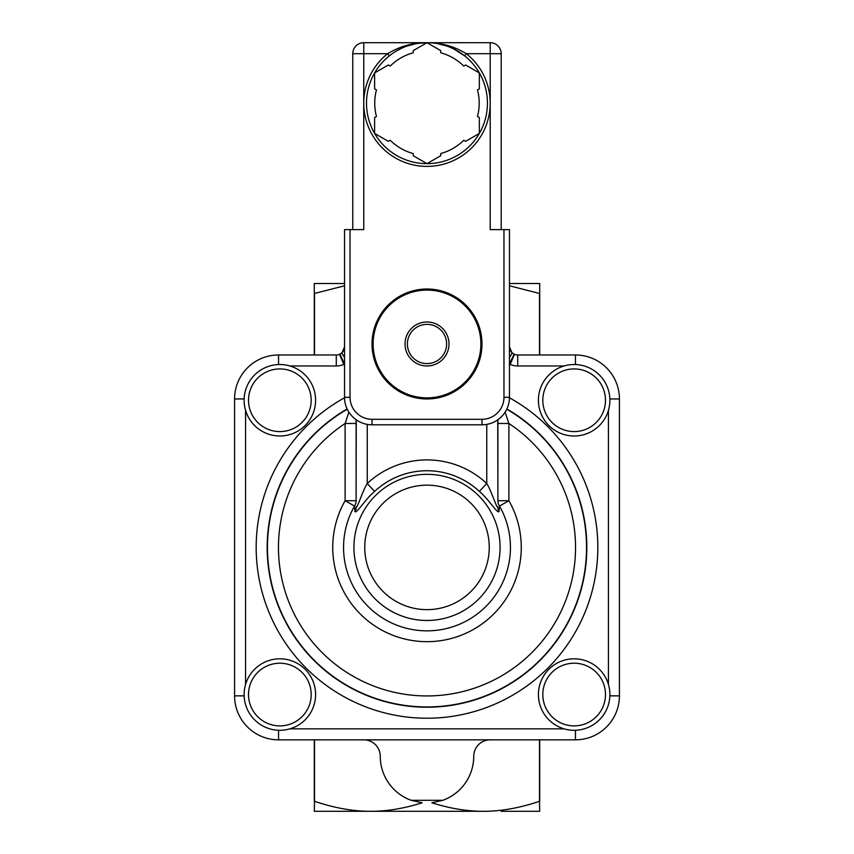 <?xml version="1.0" encoding="UTF-8"?>
<svg xmlns="http://www.w3.org/2000/svg" width="854" height="854" viewBox="0 0 854 854"><rect width="100%" height="100%" fill="white"/><g stroke="black" fill="none" stroke-linecap="round" stroke-linejoin="round"><path stroke-width="1.28" d="M483.353 811.3L370.647 811.3C386.809 811.343 403.974 808.503 422.143 802.803L411.212 800.305L442.788 800.305L431.857 802.803C450.026 808.503 467.191 811.343 483.353 811.3C500.743 811.364 519.456 808.033 539.504 801.298L539.707 811.3L501.223 811.3M417.905 43.383L426.979 42.7L363.751 42.7L363.751 229.63L344.536 229.63L344.536 397.313A27.488 27.488 0 0 0 372.024 424.801L481.976 424.801A27.488 27.488 0 0 0 509.464 397.313L509.464 229.63L490.207 229.63L490.207 53.695L466.337 53.695C454.029 46.265 440.91 42.593 426.979 42.7L440.717 50.632L440.717 52.788A52.233 52.233 0 0 1 463.743 66.078L465.611 65L479.35 72.942L479.35 88.805L477.482 89.883A52.233 52.233 0 0 1 477.482 116.464L479.35 117.542L479.35 133.416L465.611 141.348L463.743 140.269A52.233 52.233 0 0 1 440.717 153.56L440.717 155.716L426.979 163.648L413.229 155.716L413.229 153.56A52.233 52.233 0 0 1 390.214 140.269L388.346 141.348L374.607 133.416L374.607 117.542L376.465 116.464A52.233 52.233 0 0 1 376.465 89.883L374.607 88.805L374.607 72.942L388.346 65L390.214 66.078A52.233 52.233 0 0 1 413.229 52.788L413.229 50.632L426.979 42.7C413.048 42.593 399.928 46.265 387.62 53.695A63.228 63.228 0 0 0 426.979 166.402A63.228 63.228 0 0 0 466.337 53.695L464.629 55.852L453.602 48.87M389.328 55.852A60.474 60.474 0 0 1 487.453 103.174A60.474 60.474 0 0 1 400.707 157.648A60.474 60.474 0 0 1 389.328 55.852L387.62 53.695L352.755 53.695A10.995 10.995 0 0 1 363.751 42.7A10.995 10.995 0 0 0 352.755 53.695L352.755 229.63M427.075 42.7L428.868 42.732M437.034 43.543L445.98 45.764M396.235 51.101L401.732 48.219M407.219 46.02L415.023 43.896M501.202 229.63L501.202 53.695A10.995 10.995 0 0 0 490.207 42.7A10.995 10.995 0 0 1 501.202 53.695L490.207 53.695L490.207 42.7L426.979 42.7M422.143 802.803L411.212 800.305A46.735 46.735 0 0 1 380.265 756.324A16.493 16.493 0 0 0 363.772 739.831L490.228 739.831A16.493 16.493 0 0 0 473.735 756.324A46.735 46.735 0 0 1 442.788 800.305L431.857 802.803M370.647 811.3L314.293 811.3L314.496 801.298C334.544 808.033 353.257 811.364 370.647 811.3M539.707 354.976L539.707 283.507L509.464 283.507M344.536 283.507L314.293 283.507L314.293 354.976M539.707 293.509L509.464 285.791M344.536 285.791L314.293 293.509M314.496 354.976L314.496 293.509M314.293 739.831L314.293 801.298M314.496 801.298L314.496 739.831M539.707 801.298L539.707 739.831M539.504 293.509L539.504 354.976M539.504 739.831L539.504 801.298M609.884 694.548A35.74 35.74 0 0 0 556.274 663.601A35.74 35.74 0 0 0 556.274 725.494A35.74 35.74 0 0 0 609.884 694.548M279.856 730.287A35.74 35.74 0 0 0 310.803 676.678A35.74 35.74 0 0 0 248.909 676.678A35.74 35.74 0 0 0 279.856 730.287M244.116 400.259A35.74 35.74 0 0 0 297.726 431.206A35.74 35.74 0 0 0 297.726 369.312A35.74 35.74 0 0 0 244.116 400.259M373.956 353.428A53.877 53.877 0 0 1 445.34 293.317A53.877 53.877 0 0 1 461.704 385.197A53.877 53.877 0 0 1 373.956 353.428M372.878 353.62A54.976 54.976 0 0 0 462.409 386.04A54.976 54.976 0 0 0 445.713 292.292A54.976 54.976 0 0 0 372.878 353.62M448.99 343.981A21.991 21.991 0 0 0 416.005 324.936A21.991 21.991 0 0 0 416.005 363.025A21.991 21.991 0 0 0 448.99 343.981M446.631 343.981A19.631 19.631 0 0 1 417.19 360.975A19.631 19.631 0 0 1 417.19 326.986A19.631 19.631 0 0 1 446.631 343.981M574.144 364.519A35.74 35.74 0 0 0 543.197 418.129A35.74 35.74 0 0 0 605.091 418.129A35.74 35.74 0 0 0 574.144 364.519M344.536 363.868L339.86 354.164A8.252 8.252 0 0 1 336.284 354.976L278.553 354.976A43.981 43.981 0 0 0 234.572 398.957L234.572 695.85A43.981 43.981 0 0 0 278.553 739.831L575.447 739.831A43.981 43.981 0 0 0 619.428 695.85L619.428 398.957A43.981 43.981 0 0 0 575.447 354.976L517.716 354.976A8.252 8.252 0 0 1 509.464 346.735M344.536 357.314A10.995 1.879 -133.9 0 1 342.07 352.691L339.86 354.164A8.252 8.252 0 0 0 344.536 346.735M344.536 346.863L342.07 352.691M509.464 357.314A10.995 1.879 -46.1 0 0 511.93 352.691L509.464 346.863M511.93 352.691L514.14 354.164L509.464 363.868M367.241 424.385L367.241 483.503L374.639 491.413A76.657 76.657 0 0 1 479.361 491.413L486.759 483.503A87.482 87.482 0 0 0 367.241 483.503C362.245 491.53 356.897 509.678 356.246 506.678A10.995 10.28 -1.3 0 1 354.944 511.514C356.396 514.279 365.886 498.426 374.639 491.413M479.361 491.413C488.114 498.426 497.604 514.279 499.056 511.514A10.995 10.28 1.3 0 1 497.754 506.678C497.103 509.678 491.755 491.53 486.759 483.503L486.759 424.385M499.056 511.514L499.483 506.07A10.995 10.408 1.5 0 1 497.893 500.711L497.754 419.826M356.246 419.826L356.107 500.711A10.995 10.408 -1.5 0 1 354.517 506.07L354.944 511.514M497.903 419.72L497.893 423.477L508.888 423.477L505.12 412.151M348.88 412.151L345.112 423.477A148.543 148.543 0 0 0 315.158 645.154A148.543 148.543 0 0 0 538.842 645.154A148.543 148.543 0 0 0 508.888 423.477L508.888 500.711A94.271 94.271 0 0 1 427 641.674A94.271 94.271 0 0 1 345.112 500.711L356.107 500.711L356.107 423.477L345.112 423.477L345.112 500.711L354.517 506.07A83.446 83.446 0 0 0 448.382 628.064A83.446 83.446 0 0 0 499.483 506.07L508.888 500.711L497.893 500.711L497.893 423.477M503.967 229.63L503.967 397.313A21.991 21.991 0 0 1 481.976 419.303L372.024 419.303A21.991 21.991 0 0 1 350.033 397.313L350.033 229.63M503.967 397.313L509.464 397.313M481.976 419.303L481.976 424.801M372.024 419.303L372.024 424.801M350.033 397.313L344.536 397.313M605.486 694.548A31.342 31.342 0 0 1 558.473 721.683A31.342 31.342 0 0 1 558.473 667.412A31.342 31.342 0 0 1 605.486 694.548M608.432 410.336L608.432 684.47M509.368 364.071L510.18 364.434A19.247 19.247 0 0 0 517.716 365.971L564.067 365.971M344.536 397.804A170.821 170.821 0 0 0 295.42 656.342A170.821 170.821 0 0 0 558.58 656.342A170.821 170.821 0 0 0 509.464 397.804M289.933 365.971L336.284 365.971A19.247 19.247 0 0 0 343.82 364.434L344.632 364.071M245.568 684.47L245.568 410.336M564.067 728.836L289.933 728.836M279.856 725.889A31.342 31.342 0 0 1 252.72 678.877A31.342 31.342 0 0 1 306.992 678.877A31.342 31.342 0 0 1 279.856 725.889M248.514 400.259A31.342 31.342 0 0 1 295.527 373.123A31.342 31.342 0 0 1 295.527 427.395A31.342 31.342 0 0 1 248.514 400.259M574.144 368.917A31.342 31.342 0 0 1 601.28 415.93A31.342 31.342 0 0 1 547.008 415.93A31.342 31.342 0 0 1 574.144 368.917M364.754 547.403A62.246 62.246 0 0 1 458.118 493.495A62.246 62.246 0 0 1 458.118 601.312A62.246 62.246 0 0 1 364.754 547.403M339.518 354.314L343.82 364.434M336.284 354.976L336.284 365.971M278.553 364.551L278.553 354.976M510.18 364.434L514.482 354.314M517.716 365.971L517.716 354.976M575.447 364.551L575.447 354.976M353.93 547.403A73.07 73.07 0 0 0 463.541 610.685A73.07 73.07 0 0 0 463.541 484.122A73.07 73.07 0 0 0 353.93 547.403M356.107 423.477L356.097 419.72M506.87 408.97A159.826 159.826 0 0 1 549.442 650.129A159.826 159.826 0 0 1 304.558 650.129A159.826 159.826 0 0 1 347.13 408.97M347.247 409.237A159.538 159.538 0 0 0 304.782 649.947A159.538 159.538 0 0 0 549.218 649.947A159.538 159.538 0 0 0 506.753 409.237M609.852 398.957L619.428 398.957M609.852 695.85L619.428 695.85M575.447 730.255L575.447 739.831M278.553 730.255L278.553 739.831M244.148 695.85L234.572 695.85M244.148 398.957L234.572 398.957"/></g></svg>
